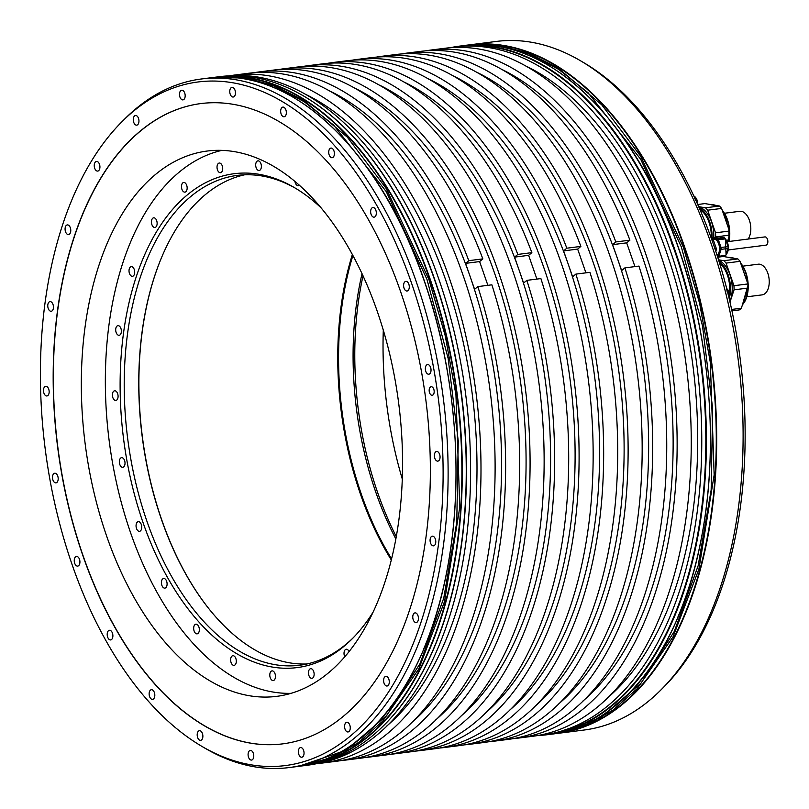 <?xml version="1.0" encoding="UTF-8"?>
<svg xmlns="http://www.w3.org/2000/svg" width="809" height="809" viewBox="0 0 809 809"><rect width="100%" height="100%" fill="white"/><g stroke="black" fill="none" stroke-linecap="round" stroke-linejoin="round"><path stroke-width="1.21" d="M402.245 478.898A274.868 158.048 82.7 0 1 383.304 330.102M328.656 672.704A274.868 158.048 82.7 0 1 276.648 696.367A274.868 158.048 82.7 0 1 93.672 491.164A274.868 158.048 82.7 0 1 155.227 174.693A274.868 158.048 82.7 0 1 207.235 151.03A274.868 158.048 82.7 0 1 390.211 356.233A274.868 158.048 82.7 0 1 328.656 672.704M201.097 103.542A322.751 185.585 -97.3 0 0 140.129 131.321A322.751 185.585 -97.3 0 0 67.825 502.844A322.751 185.585 -97.3 0 0 282.614 743.875M343.582 716.107A322.751 185.585 -97.3 0 0 415.866 344.503A322.751 185.585 -97.3 0 0 201.016 103.552A322.751 185.585 -97.3 0 0 139.947 131.341A322.751 185.585 -97.3 0 0 67.673 502.945A322.751 185.585 -97.3 0 0 282.523 743.886A322.751 185.585 -97.3 0 0 343.582 716.107M72.325 565.248A344.604 198.144 -97.3 0 0 201.785 746.313A344.604 198.144 -97.3 0 0 407.908 656.099A344.604 198.144 -97.3 0 0 411.215 282.199A344.604 198.144 -97.3 0 0 122.24 121.441A344.604 198.144 -97.3 0 0 72.325 565.248M371.958 207.933A4.864 2.801 -97.3 0 0 370.866 213.536A4.864 2.801 -97.3 0 0 374.112 217.166A4.864 2.801 -97.3 0 0 375.032 216.751A4.864 2.801 -97.3 0 0 376.114 211.149A4.864 2.801 -97.3 0 0 372.878 207.508A4.864 2.801 -97.3 0 0 371.958 207.933M330.021 148.502A4.864 2.801 -97.3 0 0 328.939 154.104A4.864 2.801 -97.3 0 0 332.175 157.735A4.864 2.801 -97.3 0 0 333.096 157.31A4.864 2.801 -97.3 0 0 334.188 151.708A4.864 2.801 -97.3 0 0 330.942 148.077A4.864 2.801 -97.3 0 0 330.021 148.502M281.967 107.516A4.864 2.801 -97.3 0 0 280.885 113.118A4.864 2.801 -97.3 0 0 284.121 116.759A4.864 2.801 -97.3 0 0 285.041 116.334A4.864 2.801 -97.3 0 0 286.133 110.732A4.864 2.801 -97.3 0 0 282.887 107.101A4.864 2.801 -97.3 0 0 281.967 107.516M231.071 87.787A4.864 2.801 -97.3 0 0 229.978 93.389A4.864 2.801 -97.3 0 0 233.225 97.029A4.864 2.801 -97.3 0 0 234.145 96.605A4.864 2.801 -97.3 0 0 235.237 91.002A4.864 2.801 -97.3 0 0 231.991 87.372A4.864 2.801 -97.3 0 0 231.071 87.787M180.801 90.648A4.864 2.801 -97.3 0 0 179.709 96.251A4.864 2.801 -97.3 0 0 182.945 99.891A4.864 2.801 -97.3 0 0 183.865 99.467A4.864 2.801 -97.3 0 0 184.958 93.864A4.864 2.801 -97.3 0 0 181.722 90.234A4.864 2.801 -97.3 0 0 180.801 90.648M134.577 115.909A4.864 2.801 -97.3 0 0 133.485 121.512A4.864 2.801 -97.3 0 0 136.731 125.152A4.864 2.801 -97.3 0 0 137.651 124.728A4.864 2.801 -97.3 0 0 138.733 119.125A4.864 2.801 -97.3 0 0 135.497 115.495A4.864 2.801 -97.3 0 0 134.577 115.909M95.553 161.851A4.864 2.801 -97.3 0 0 94.461 167.453A4.864 2.801 -97.3 0 0 97.707 171.083A4.864 2.801 -97.3 0 0 98.627 170.669A4.864 2.801 -97.3 0 0 99.709 165.066A4.864 2.801 -97.3 0 0 96.473 161.426A4.864 2.801 -97.3 0 0 95.553 161.851M66.389 225.327A4.864 2.801 -97.3 0 0 65.296 230.939A4.864 2.801 -97.3 0 0 68.543 234.57A4.864 2.801 -97.3 0 0 69.463 234.145A4.864 2.801 -97.3 0 0 70.555 228.542A4.864 2.801 -97.3 0 0 67.309 224.912A4.864 2.801 -97.3 0 0 66.389 225.327M49.076 302.03A4.864 2.801 -97.3 0 0 47.984 307.632A4.864 2.801 -97.3 0 0 51.22 311.273A4.864 2.801 -97.3 0 0 52.14 310.848A4.864 2.801 -97.3 0 0 53.232 305.246A4.864 2.801 -97.3 0 0 49.996 301.615A4.864 2.801 -97.3 0 0 49.076 302.03M44.788 386.732A4.864 2.801 -97.3 0 0 43.696 392.335A4.864 2.801 -97.3 0 0 46.932 395.965A4.864 2.801 -97.3 0 0 47.852 395.55A4.864 2.801 -97.3 0 0 48.944 389.938A4.864 2.801 -97.3 0 0 45.709 386.308A4.864 2.801 -97.3 0 0 44.788 386.732M53.819 473.649A4.864 2.801 -97.3 0 0 52.727 479.252A4.864 2.801 -97.3 0 0 55.963 482.882A4.864 2.801 -97.3 0 0 56.883 482.457A4.864 2.801 -97.3 0 0 57.975 476.855A4.864 2.801 -97.3 0 0 54.739 473.225A4.864 2.801 -97.3 0 0 53.819 473.649M75.55 556.855A4.864 2.801 -97.3 0 0 74.458 562.457A4.864 2.801 -97.3 0 0 77.694 566.098A4.864 2.801 -97.3 0 0 78.625 565.673A4.864 2.801 -97.3 0 0 79.707 560.071A4.864 2.801 -97.3 0 0 76.471 556.44A4.864 2.801 -97.3 0 0 75.55 556.855M108.507 630.696A4.864 2.801 -97.3 0 0 107.415 636.299A4.864 2.801 -97.3 0 0 110.661 639.929A4.864 2.801 -97.3 0 0 111.581 639.514A4.864 2.801 -97.3 0 0 112.663 633.912A4.864 2.801 -97.3 0 0 109.427 630.282A4.864 2.801 -97.3 0 0 108.507 630.696M150.444 690.128A4.864 2.801 -97.3 0 0 149.352 695.73A4.864 2.801 -97.3 0 0 152.588 699.37A4.864 2.801 -97.3 0 0 153.508 698.946A4.864 2.801 -97.3 0 0 154.6 693.343A4.864 2.801 -97.3 0 0 151.364 689.713A4.864 2.801 -97.3 0 0 150.444 690.128M198.498 731.114A4.864 2.801 -97.3 0 0 197.406 736.716A4.864 2.801 -97.3 0 0 200.642 740.346A4.864 2.801 -97.3 0 0 201.562 739.932A4.864 2.801 -97.3 0 0 202.655 734.319A4.864 2.801 -97.3 0 0 199.418 730.689A4.864 2.801 -97.3 0 0 198.498 731.114M249.394 750.843A4.864 2.801 -97.3 0 0 248.302 756.445A4.864 2.801 -97.3 0 0 251.538 760.076A4.864 2.801 -97.3 0 0 252.459 759.661A4.864 2.801 -97.3 0 0 253.551 754.059A4.864 2.801 -97.3 0 0 250.315 750.418A4.864 2.801 -97.3 0 0 249.394 750.843M299.664 747.981A4.864 2.801 -97.3 0 0 298.572 753.584A4.864 2.801 -97.3 0 0 301.818 757.214A4.864 2.801 -97.3 0 0 302.738 756.799A4.864 2.801 -97.3 0 0 303.83 751.187A4.864 2.801 -97.3 0 0 300.584 747.556A4.864 2.801 -97.3 0 0 299.664 747.981M345.888 722.72A4.864 2.801 -97.3 0 0 344.796 728.322A4.864 2.801 -97.3 0 0 348.042 731.953A4.864 2.801 -97.3 0 0 348.962 731.538A4.864 2.801 -97.3 0 0 350.044 725.936A4.864 2.801 -97.3 0 0 346.808 722.295A4.864 2.801 -97.3 0 0 345.888 722.72M384.912 676.779A4.864 2.801 -97.3 0 0 383.82 682.381A4.864 2.801 -97.3 0 0 387.066 686.012A4.864 2.801 -97.3 0 0 387.986 685.597A4.864 2.801 -97.3 0 0 389.068 679.995A4.864 2.801 -97.3 0 0 385.832 676.364A4.864 2.801 -97.3 0 0 384.912 676.779M414.077 613.293A4.864 2.801 -97.3 0 0 412.984 618.905A4.864 2.801 -97.3 0 0 416.22 622.536A4.864 2.801 -97.3 0 0 417.141 622.111A4.864 2.801 -97.3 0 0 418.233 616.509A4.864 2.801 -97.3 0 0 414.997 612.878A4.864 2.801 -97.3 0 0 414.077 613.293M431.389 536.6A4.864 2.801 -97.3 0 0 430.297 542.202A4.864 2.801 -97.3 0 0 433.543 545.832A4.864 2.801 -97.3 0 0 434.463 545.408A4.864 2.801 -97.3 0 0 435.555 539.805A4.864 2.801 -97.3 0 0 432.309 536.175A4.864 2.801 -97.3 0 0 431.389 536.6M435.677 451.897A4.864 2.801 -97.3 0 0 434.595 457.5A4.864 2.801 -97.3 0 0 437.831 461.14A4.864 2.801 -97.3 0 0 438.751 460.715A4.864 2.801 -97.3 0 0 439.843 455.113A4.864 2.801 -97.3 0 0 436.597 451.483A4.864 2.801 -97.3 0 0 435.677 451.897M426.646 364.98A4.864 2.801 -97.3 0 0 425.564 370.593A4.864 2.801 -97.3 0 0 428.8 374.223A4.864 2.801 -97.3 0 0 429.721 373.798A4.864 2.801 -97.3 0 0 430.813 368.196A4.864 2.801 -97.3 0 0 427.567 364.566A4.864 2.801 -97.3 0 0 426.646 364.98M404.915 281.775A4.864 2.801 -97.3 0 0 403.822 287.377A4.864 2.801 -97.3 0 0 407.069 291.007A4.864 2.801 -97.3 0 0 407.989 290.593A4.864 2.801 -97.3 0 0 409.071 284.99A4.864 2.801 -97.3 0 0 405.835 281.35A4.864 2.801 -97.3 0 0 404.915 281.775M430.317 387.117A4.298 2.467 -97.3 0 0 429.357 392.062A4.298 2.467 -97.3 0 0 432.218 395.267A4.298 2.467 -97.3 0 0 433.027 394.893A4.298 2.467 -97.3 0 0 433.988 389.948A4.298 2.467 -97.3 0 0 431.126 386.742A4.298 2.467 -97.3 0 0 430.317 387.117M122.24 121.441L124.859 118.822A347.081 199.57 82.7 0 1 201.421 78.979A347.081 199.57 82.7 0 1 415.917 280.743A347.081 199.57 82.7 0 1 289.086 767.579A347.081 199.57 82.7 0 1 204.98 748.194L201.785 746.313M219.603 76.663A347.081 199.57 82.7 0 1 303.709 96.059A347.081 199.57 82.7 0 1 434.099 278.427A347.081 199.57 82.7 0 1 383.83 725.42A347.081 199.57 82.7 0 1 307.268 765.263L303.254 765.779A347.081 199.57 82.7 0 1 301.696 765.961L303.254 765.779A347.081 199.57 82.7 0 0 430.085 278.933A347.081 199.57 82.7 0 0 215.598 77.168L219.603 76.663M450.289 47.701A347.081 199.57 82.7 0 1 459.704 46.103A347.081 199.57 82.7 0 1 674.2 247.857A347.081 199.57 82.7 0 1 547.359 734.703A347.081 199.57 82.7 0 1 537.843 735.512M496.473 41.421A347.081 199.57 82.7 0 1 580.579 60.806A347.081 199.57 82.7 0 1 689.713 191.48A347.081 199.57 -97.3 0 1 727.19 299.097A347.081 199.57 82.7 0 1 660.69 690.178A347.081 199.57 82.7 0 1 584.128 730.021L557.644 733.399A347.081 199.57 82.7 0 1 556.086 733.581L557.644 733.399A347.081 199.57 82.7 0 0 684.485 246.553A347.081 199.57 82.7 0 0 469.989 44.788L496.473 41.421M303.891 96.16A346.798 199.408 -97.3 0 1 304.083 96.271A346.798 199.408 -97.3 0 1 434.362 278.488A346.798 199.408 82.7 0 1 384.133 725.117A346.798 199.408 82.7 0 1 383.982 725.269M283.646 68.795L297.702 67.005A346.798 199.408 82.7 0 1 539.31 385.842A346.798 199.408 82.7 0 1 385.286 755.05L371.23 756.84A346.798 199.408 -97.3 0 0 525.253 387.632A346.798 199.408 -97.3 0 0 283.646 68.795A346.798 199.408 -97.3 0 0 278.427 69.584M365.992 757.386A346.798 199.408 -97.3 0 0 371.23 756.84M332.661 62.556L346.717 60.766A346.798 199.408 82.7 0 1 588.325 379.603A346.798 199.408 82.7 0 1 434.302 748.81L420.245 750.6A346.798 199.408 -97.3 0 0 574.269 381.393A346.798 199.408 -97.3 0 0 332.661 62.556A346.798 199.408 -97.3 0 0 327.453 63.345M415.007 751.146A346.798 199.408 -97.3 0 0 420.245 750.6M381.686 56.317L395.743 54.527A346.798 199.408 82.7 0 1 637.34 373.364A346.798 199.408 82.7 0 1 483.327 742.571L469.271 744.361A346.798 199.408 -97.3 0 0 623.294 375.154A346.798 199.408 -97.3 0 0 381.686 56.317A346.798 199.408 -97.3 0 0 376.468 57.105M464.022 744.897A346.798 199.408 -97.3 0 0 469.271 744.361M234.57 75.045L248.676 73.245A346.798 199.408 82.7 0 1 490.284 392.092A346.798 199.408 82.7 0 1 336.261 761.289L322.154 763.079A346.798 199.408 -97.3 0 0 476.167 393.882A346.798 199.408 -97.3 0 0 234.57 75.045A346.798 199.408 -97.3 0 0 229.352 75.834M316.906 763.625A346.798 199.408 -97.3 0 0 322.154 763.079M430.701 50.077L444.819 48.277A346.798 199.408 82.7 0 1 686.426 367.124A346.798 199.408 82.7 0 1 532.403 736.321L518.286 738.111A346.798 199.408 -97.3 0 0 672.309 368.914A346.798 199.408 -97.3 0 0 430.701 50.077A346.798 199.408 -97.3 0 0 425.494 50.866M513.048 738.657A346.798 199.408 -97.3 0 0 518.286 738.111M542.859 734.987L546.924 734.471A346.798 199.408 82.7 0 0 673.654 248.029A346.798 199.408 -97.3 0 0 459.34 46.437L455.275 46.952A346.798 199.408 82.7 0 1 669.589 248.545A346.798 199.408 82.7 0 1 542.859 734.987A346.798 199.408 82.7 0 1 537.611 735.533M450.057 47.741A346.798 199.408 82.7 0 1 455.275 46.952M229.119 75.854A346.798 199.408 82.7 0 1 438.427 277.972A346.798 199.408 82.7 0 1 316.683 763.666M400.981 53.981A346.798 199.408 82.7 0 1 406.199 53.202A346.798 199.408 82.7 0 1 615.851 241.952L629.908 240.162L626.672 242.862L634.944 266.606M406.199 53.202L420.245 51.412A346.798 199.408 82.7 0 1 629.908 240.162M351.966 60.22A346.798 199.408 82.7 0 1 357.173 59.441A346.798 199.408 82.7 0 1 566.826 248.191L580.882 246.401L577.656 249.101L585.918 272.845M357.173 59.441L371.23 57.651A346.798 199.408 82.7 0 1 580.882 246.401M302.94 66.459A346.798 199.408 82.7 0 1 308.158 65.681A346.798 199.408 82.7 0 1 517.811 254.43L531.867 252.641L528.631 255.341L514.575 257.131L519.095 270.095A339.922 195.454 -97.3 0 0 379.947 85.35M308.158 65.681L322.204 63.891A346.798 199.408 82.7 0 1 531.867 252.641M253.925 72.709A346.798 199.408 82.7 0 1 259.133 71.92L273.189 70.13A346.798 199.408 82.7 0 1 482.842 258.88L479.616 261.58L465.559 263.37L470.069 276.334A339.922 195.454 -97.3 0 0 330.932 91.589M259.133 71.92A346.798 199.408 82.7 0 1 468.795 260.67L482.842 258.88M435.808 719.808A339.922 195.454 82.7 0 0 494.582 273.22A339.922 195.454 -97.3 0 0 355.434 88.474M460.311 716.683A339.922 195.454 82.7 0 0 519.095 270.095L523.605 283.059L526.841 280.359A346.798 199.408 82.7 0 1 395.743 753.715A346.798 199.408 82.7 0 1 390.494 754.261M517.811 254.43L514.575 257.131M528.631 255.341L536.903 279.085M526.841 280.359L540.897 278.579A346.798 199.408 82.7 0 1 409.799 751.925L395.743 753.715M493.783 741.236A346.798 199.408 82.7 0 0 624.882 267.88L638.938 266.09A346.798 199.408 82.7 0 1 507.84 739.446L493.783 741.236A346.798 199.408 82.7 0 1 488.535 741.782M444.758 747.476A346.798 199.408 82.7 0 0 575.856 274.12L589.913 272.33A346.798 199.408 82.7 0 1 458.814 745.686L444.758 747.476A346.798 199.408 82.7 0 1 439.52 748.022M346.717 759.954L360.774 758.164A346.798 199.408 82.7 0 0 491.872 284.819L477.826 286.608A346.798 199.408 82.7 0 1 346.717 759.954A346.798 199.408 82.7 0 1 341.479 760.5M607.438 697.955A339.922 195.454 82.7 0 0 666.211 251.366A339.922 195.454 -97.3 0 0 527.064 66.621M582.864 701.079A339.922 195.454 82.7 0 0 641.638 254.501A339.922 195.454 -97.3 0 0 502.5 69.756M626.672 242.862L612.615 244.652L621.646 270.58L624.882 267.88M615.851 241.952L612.615 244.652M477.988 72.871A339.922 195.454 -97.3 0 1 617.136 257.616A339.922 195.454 82.7 0 1 558.352 704.204M533.849 707.319A339.922 195.454 82.7 0 0 592.623 260.741A339.922 195.454 -97.3 0 0 453.475 75.995M577.656 249.101L563.6 250.891L572.63 276.82L575.856 274.12M566.826 248.191L563.6 250.891M428.972 79.11A339.922 195.454 -97.3 0 1 568.11 263.855A339.922 195.454 82.7 0 1 509.336 710.444M484.824 713.568A339.922 195.454 82.7 0 0 543.608 266.98A339.922 195.454 -97.3 0 0 404.46 82.235M306.358 94.724A339.922 195.454 -97.3 0 1 445.506 279.469A339.922 195.454 82.7 0 1 386.722 726.047M411.296 722.922A339.922 195.454 82.7 0 0 470.069 276.334L474.59 289.309L477.826 286.608M468.795 260.67L465.559 263.37M479.616 261.58L487.878 285.324M580.579 60.806L583.774 62.687A344.604 198.144 82.7 0 1 691.958 192.067A344.604 198.144 82.7 0 1 694.951 198.407M695.214 198.974A344.604 198.144 82.7 0 1 727.493 291.675M727.534 291.847A344.604 198.144 82.7 0 1 729.435 299.684A344.604 198.144 82.7 0 1 663.319 687.559L660.69 690.178M727.463 292.393L726.735 289.491L727.463 292.393M695.841 200.774L694.678 198.235L695.841 200.774M700.007 209.723A24.139 13.884 82.7 0 1 711.273 234.661A24.139 13.884 82.7 0 1 711.222 238.079M712.011 238.068A25.473 14.653 -97.3 0 0 699.259 207.984M698.814 206.983A25.473 14.653 82.7 0 1 713.771 237.634M698.673 206.659L705.499 207.802A28.628 16.463 -97.3 0 1 707.663 210.198L721.598 208.429L729.465 231.04A28.628 16.463 82.7 0 1 729.587 235.146L727.412 241.689M715.48 237.421L715.641 236.916A28.628 16.463 -97.3 0 0 715.53 232.81L707.663 210.198M697.722 204.505L704.882 203.595L719.444 206.022A28.628 16.463 82.7 0 1 721.598 208.429M715.641 236.916L729.587 235.146M729.465 231.04L715.53 232.81M719.444 206.022L705.499 207.802M724.47 213.252L739.841 211.301A15.462 8.889 82.7 0 1 749.731 221.332A15.462 8.889 82.7 0 1 748.113 239.049M719.666 263.461A24.139 13.884 82.7 0 1 729.688 287.559A24.139 13.884 82.7 0 1 729.425 293.364M729.212 298.723A25.473 14.653 -97.3 0 0 719.13 261.722M718.716 260.356A25.473 14.653 82.7 0 1 729.88 301.595M718.534 259.8L723.924 260.7A28.628 16.463 -97.3 0 1 726.077 263.107L740.023 261.327L747.89 283.939A28.628 16.463 82.7 0 1 748.001 288.044L741.317 308.229A28.628 16.463 82.7 0 1 739.274 309.928L731.943 310.858M729.991 302.091L734.066 289.824A28.628 16.463 -97.3 0 0 733.955 285.708L726.077 263.107M717.714 257.211L723.307 256.493L737.869 258.931A28.628 16.463 82.7 0 1 740.023 261.327M741.317 308.229L731.639 309.453M734.066 289.824L748.001 288.044M747.89 283.939L733.955 285.708M737.869 258.931L723.924 260.7M742.884 266.151L758.255 264.199A15.462 8.889 82.7 0 1 768.55 275.738A15.462 8.889 82.7 0 1 765.092 293.536A15.462 8.889 82.7 0 1 762.159 294.87L746.788 296.822M711.596 239.11L712.486 239.262A10.234 5.885 82.7 0 1 713.477 240.374L712.102 240.546M711.677 239.363L713.578 239.12A8.444 4.854 82.7 0 1 717.199 241.031M714.782 248.272L716.167 248.1A10.234 5.885 82.7 0 1 716.228 250.001L715.399 250.102M716.228 250.001L715.793 251.296M713.477 240.374L716.167 248.1M718.736 253.116A8.444 4.854 82.7 0 1 717.3 255.138A8.444 4.854 82.7 0 1 717.108 255.3M712.304 239.231A8.697 4.996 82.7 0 1 717.138 240.94A8.697 4.996 82.7 0 1 718.695 253.217A8.697 4.996 82.7 0 1 717.178 255.401A8.697 4.996 82.7 0 1 717.148 255.422M717.28 255.856A9.162 5.269 -97.3 0 0 717.32 255.826A9.162 5.269 -97.3 0 0 719.373 245.279A9.162 5.269 -97.3 0 0 713.275 238.433A9.162 5.269 -97.3 0 0 711.667 239.12M713.629 238.412A9.162 5.269 82.7 0 1 713.973 238.352A9.162 5.269 82.7 0 1 720.071 245.188A9.162 5.269 82.7 0 1 718.018 255.735A9.162 5.269 82.7 0 1 717.381 256.17M718.362 239.747L721.052 247.473L728.019 246.593L725.329 238.867L718.362 239.747A10.234 5.885 -97.3 0 0 717.361 238.645L712.385 237.806A10.234 5.885 -97.3 0 0 711.9 238.159A10.234 5.885 -97.3 0 0 711.445 238.594L711.424 238.655M717.664 257.019L717.876 257.06A10.234 5.885 -97.3 0 0 718.817 256.271L721.102 249.374A10.234 5.885 -97.3 0 0 721.052 247.473M717.361 238.645L724.338 237.755L719.353 236.926L712.385 237.806M728.019 246.593A10.234 5.885 82.7 0 1 728.07 248.484L725.784 255.381A10.234 5.885 82.7 0 1 724.844 256.17L717.876 257.06M724.338 237.755A10.234 5.885 82.7 0 1 725.329 238.867M718.817 256.271L725.784 255.381M728.07 248.484L721.102 249.374M727.139 241.719L764.899 236.916A4.146 2.387 82.7 0 1 767.67 240.01A4.146 2.387 82.7 0 1 766.74 244.793A4.146 2.387 82.7 0 1 765.951 245.147L728.191 249.961M728.99 297.803A6.796 3.914 -97.3 0 0 728.656 291.725A6.796 3.914 -97.3 0 0 726.765 288.611A6.796 3.914 -97.3 0 0 726.704 288.56M697.206 203.342A6.796 3.914 -97.3 0 0 696.589 199.661A6.796 3.914 -97.3 0 0 694.709 196.547A6.796 3.914 -97.3 0 0 693.788 195.909M727.544 291.806L727.018 291.877M695.032 198.458L694.506 198.518M670.479 237.512A24.189 13.905 -97.3 0 0 673.816 247.979M670.216 236.835A24.219 13.925 -97.3 0 0 673.685 248.019M117.234 334.41A4.864 2.801 -97.3 0 0 119.145 335.3A4.864 2.801 -97.3 0 0 121.35 331.791A4.864 2.801 -97.3 0 0 119.843 326.543A4.864 2.801 -97.3 0 0 117.922 325.653A4.864 2.801 -97.3 0 0 115.717 329.162A4.864 2.801 -97.3 0 0 117.234 334.41M291.028 693.343A274.15 157.634 82.7 0 1 130.775 533.283A274.15 157.634 82.7 0 1 221.909 150.363M372.888 612.453A248.96 143.153 82.7 0 1 351.935 639.08A248.96 143.153 82.7 0 1 143.163 522.938A248.96 143.153 82.7 0 1 145.549 252.812A248.96 143.153 82.7 0 1 294.466 187.637A248.96 143.153 82.7 0 1 321.426 208.156M294.931 181.337A4.864 2.801 -97.3 0 0 298.299 185.676A4.864 2.801 -97.3 0 0 299.35 185.15M261.317 167.372A4.864 2.801 -97.3 0 0 257.919 160.849A4.864 2.801 -97.3 0 0 255.755 163.964A4.864 2.801 -97.3 0 0 259.153 170.497A4.864 2.801 -97.3 0 0 261.317 167.372M222.708 168.343A4.864 2.801 -97.3 0 0 219.249 163.044A4.864 2.801 -97.3 0 0 217.024 167.402A4.864 2.801 -97.3 0 0 220.483 172.701A4.864 2.801 -97.3 0 0 222.708 168.343M187.021 186.515A4.864 2.801 -97.3 0 0 183.694 182.48A4.864 2.801 -97.3 0 0 181.6 188.093A4.864 2.801 -97.3 0 0 184.917 192.137A4.864 2.801 -97.3 0 0 187.021 186.515M156.683 220.645A4.864 2.801 -97.3 0 0 153.68 217.813A4.864 2.801 -97.3 0 0 151.9 224.639A4.864 2.801 -97.3 0 0 154.903 227.471A4.864 2.801 -97.3 0 0 156.683 220.645M133.768 268.406A4.864 2.801 -97.3 0 0 131.24 266.646A4.864 2.801 -97.3 0 0 129.106 269.569A4.864 2.801 -97.3 0 0 129.946 274.544A4.864 2.801 -97.3 0 0 132.474 276.304A4.864 2.801 -97.3 0 0 134.607 273.381A4.864 2.801 -97.3 0 0 133.768 268.406M115.839 391.091A4.864 2.801 -97.3 0 0 114.625 390.798A4.864 2.801 -97.3 0 0 112.39 394.934A4.864 2.801 -97.3 0 0 114.625 400.152A4.864 2.801 -97.3 0 0 115.849 400.455A4.864 2.801 -97.3 0 0 118.084 396.319A4.864 2.801 -97.3 0 0 115.839 391.091M122.048 457.672A4.864 2.801 -97.3 0 0 121.572 457.661A4.864 2.801 -97.3 0 0 119.368 462.424A4.864 2.801 -97.3 0 0 122.321 467.299A4.864 2.801 -97.3 0 0 122.796 467.309A4.864 2.801 -97.3 0 0 125.001 462.546A4.864 2.801 -97.3 0 0 122.048 457.672M138.036 521.714A4.864 2.801 -97.3 0 0 136.155 527.064A4.864 2.801 -97.3 0 0 139.512 531.321A4.864 2.801 -97.3 0 0 139.765 531.27A4.864 2.801 -97.3 0 0 141.646 525.921A4.864 2.801 -97.3 0 0 138.288 521.663A4.864 2.801 -97.3 0 0 138.036 521.714M162.72 578.89A4.864 2.801 -97.3 0 0 161.628 584.492A4.864 2.801 -97.3 0 0 164.864 588.123A4.864 2.801 -97.3 0 0 165.784 587.698A4.864 2.801 -97.3 0 0 166.876 582.096A4.864 2.801 -97.3 0 0 163.64 578.465A4.864 2.801 -97.3 0 0 162.72 578.89M194.413 625.276A4.864 2.801 -97.3 0 0 194.049 630.808A4.864 2.801 -97.3 0 0 197.123 633.841A4.864 2.801 -97.3 0 0 198.609 632.749A4.864 2.801 -97.3 0 0 198.974 627.218A4.864 2.801 -97.3 0 0 195.899 624.184A4.864 2.801 -97.3 0 0 194.413 625.276M230.949 657.717A4.864 2.801 -97.3 0 0 231.222 662.905A4.864 2.801 -97.3 0 0 234.084 665.362A4.864 2.801 -97.3 0 0 235.995 663.35A4.864 2.801 -97.3 0 0 235.722 658.162A4.864 2.801 -97.3 0 0 232.861 655.705A4.864 2.801 -97.3 0 0 230.949 657.717M269.852 674.008A4.864 2.801 -97.3 0 0 273.24 680.541A4.864 2.801 -97.3 0 0 275.404 677.416A4.864 2.801 -97.3 0 0 272.016 670.883A4.864 2.801 -97.3 0 0 269.852 674.008M308.462 673.037A4.864 2.801 -97.3 0 0 311.91 678.336A4.864 2.801 -97.3 0 0 314.135 673.988A4.864 2.801 -97.3 0 0 310.686 668.679A4.864 2.801 -97.3 0 0 308.462 673.037M349.053 651.579A4.864 2.801 -97.3 0 0 346.242 649.253A4.864 2.801 -97.3 0 0 344.149 654.865A4.864 2.801 -97.3 0 0 344.745 656.777M396.228 536.579A248.96 143.153 82.7 0 1 377.813 493.065A248.96 143.153 82.7 0 1 363.029 275.768M395.813 538.885A246.897 141.969 82.7 0 1 375.922 492.59A246.897 141.969 82.7 0 1 362.048 273.634M391.536 558.797A246.897 141.969 82.7 0 1 352.926 255.442M391.263 559.889A247.463 142.293 82.7 0 1 352.38 254.441M206.356 605.486A247.463 142.293 82.7 0 1 161.942 256.625M244.611 174.805A246.897 141.969 -97.3 0 0 205.122 194.807A246.897 141.969 82.7 0 0 161.851 256.847A246.897 141.969 82.7 0 0 206.204 605.304A246.897 141.969 82.7 0 0 306.884 663.987M353.027 637.977A246.897 141.969 82.7 0 1 346.373 643.984A246.897 141.969 82.7 0 1 299.664 665.241A246.897 141.969 82.7 0 1 147.086 521.714A246.897 141.969 82.7 0 1 190.6 196.658A246.897 141.969 82.7 0 1 237.31 175.401A246.897 141.969 82.7 0 1 295.801 188.426M214.041 77.381A347.081 199.57 82.7 0 1 215.598 77.168L214.041 77.381M289.086 767.579L296.984 766.578A347.081 199.57 -97.3 0 0 423.815 279.732A347.081 199.57 -97.3 0 0 209.319 77.967L201.421 78.979M547.359 734.703L551.374 734.198A347.081 199.57 -97.3 0 0 678.205 247.352A347.081 199.57 -97.3 0 0 463.719 45.587L459.704 46.103M468.431 45.001A347.081 199.57 82.7 0 1 469.989 44.788L468.431 45.001M226.146 76.633A346.798 199.408 82.7 0 1 429.721 279.085A346.798 199.408 82.7 0 1 313.599 763.666M423.512 649.384A346.798 199.408 -97.3 0 0 423.906 279.823M423.876 279.732A346.798 199.408 -97.3 0 0 361.188 159.727M677.912 616.994A346.798 199.408 -97.3 0 0 678.306 247.443M678.266 247.352A346.798 199.408 -97.3 0 0 615.578 127.347M480.536 44.242A346.798 199.408 82.7 0 1 684.111 246.705A346.798 199.408 82.7 0 1 567.989 731.275M711.92 204.768A25.473 14.653 82.7 0 1 713.862 204.879A25.473 14.653 82.7 0 1 715.803 205.415M722.386 210.704A25.473 14.653 82.7 0 1 729.324 230.616M729.394 235.722A25.473 14.653 82.7 0 1 728.666 241.527M728.98 241.487A25.049 14.4 -97.3 0 0 722.184 210.128M730.345 257.677A25.473 14.653 82.7 0 1 732.276 257.778A25.473 14.653 82.7 0 1 734.228 258.314M740.811 263.603A25.473 14.653 82.7 0 1 747.749 283.514M747.809 288.621A25.473 14.653 82.7 0 1 742.52 304.578M742.5 304.659A25.049 14.4 -97.3 0 0 740.609 263.026M726.088 254.461A9.162 5.269 -97.3 0 0 725.42 239.11M723.408 237.603A9.162 5.269 -97.3 0 0 721.881 237.34L723.519 237.613M726.067 254.542L725.349 238.938A9.02 5.188 82.7 0 1 726.148 254.4M729.04 298.025A8.707 8.707 0 0 0 729.111 292.201A8.707 2.397 161.1 0 0 728.656 291.725M697.469 203.939A8.707 8.707 0 0 0 697.055 200.147A8.707 2.397 161.1 0 0 696.589 199.661M465.276 45.395L497.464 45.355L528.297 53.495L558.726 69.412L588.042 92.732L640.677 159.252L681.35 246.947L702.505 325.906L712.638 408.505L711.151 490.021L698.147 565.754L674.352 631.354L641.153 683.039L600.45 717.856L552.931 733.985M210.886 77.785L243.064 77.745L273.907 85.885L304.336 101.792L333.652 125.112L386.277 191.632L426.95 279.338L448.115 358.286L458.238 440.895L456.761 522.402L443.747 598.134L419.962 663.734L386.763 715.429L346.06 750.236L298.541 766.366M209.319 77.967C290.219 65.731 380.088 150.302 423.946 279.762C456.488 372.14 464.912 483.327 446.275 574.37C425.2 682.847 366.234 758.842 296.984 766.578M463.719 45.587C544.609 33.351 634.489 117.922 678.336 247.372C710.878 339.76 719.302 450.947 700.665 541.99C679.6 650.456 620.634 726.452 551.374 734.198M711.333 204.829L716.127 205.476M722.154 210.037L728.808 224.477L729 241.487M729.758 257.727L734.552 258.374M740.579 262.935L748.173 284.626L742.419 304.892M713.973 238.352L713.275 238.433M729.111 292.201A8.707 8.707 0 0 0 726.765 288.611M697.055 200.147A8.707 8.707 0 0 0 694.709 196.547M554.59 733.783L586.768 724.985L613.07 710.049L637.108 688.762L673.118 636.683L698.895 569.202L714.155 474.984L710.342 362.472L699.654 303.527L683.342 247.149L640.607 156.157L601.734 104.816L558.099 68.087L529.501 53.505L500.296 45.628L466.935 45.183M300.2 766.163L332.378 757.376L358.68 742.429L382.718 721.143L418.728 669.073L444.505 601.583L459.765 507.364L455.952 394.863L445.263 335.907L428.942 279.54L386.217 188.537L347.344 137.196L303.709 100.478L275.1 85.896L245.896 78.018L212.534 77.563"/></g></svg>
